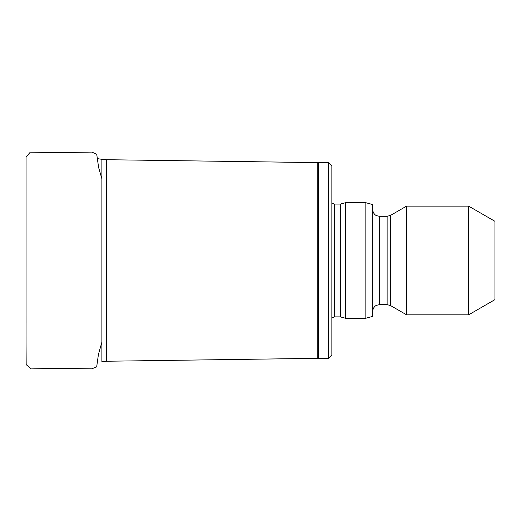 <?xml version="1.0" encoding="UTF-8"?>
<svg xmlns="http://www.w3.org/2000/svg" width="521" height="521" viewBox="0 0 521 521"><rect width="100%" height="100%" fill="white"/><g stroke="black" fill="none" stroke-linecap="round" stroke-linejoin="round"><path stroke-width="0.78" d="M328.464 162.624L331.857 166.017L331.857 354.931L328.464 358.331L328.464 162.624L318.266 162.624L318.266 358.331L317.803 358.331L317.803 162.617L106.558 159.706L106.558 361.242L101.895 361.633L101.895 159.322L97.127 158.592M334.443 204.076L334.443 316.879L340.376 316.879L340.376 204.076L334.443 204.076L331.857 202.884M340.376 316.879L345.449 318.24L345.449 202.715L340.376 204.076M365.84 202.715L372.632 204.538L372.632 316.416L365.84 318.24L365.84 202.715L345.449 202.715M406.608 314.84L406.608 206.114L390.529 215.394L390.529 305.553L406.608 314.84L468.613 314.84L468.613 206.114L406.608 206.114M468.613 314.84L494.95 299.634L494.95 221.314L468.613 206.114M379.425 216.306L387.136 216.306L387.136 304.648L379.425 304.648L379.425 216.306L376.436 215.609C376.481 215.707 373.121 214.391 372.632 209.507M26.057 261.21L26.057 271.363M317.803 358.331L106.558 361.242M317.803 162.617L318.266 162.624M328.464 358.331L318.266 358.331M106.558 159.706L101.895 159.322M334.443 316.879L331.857 318.07M365.84 318.24L345.449 318.24M379.425 304.648L376.436 305.339C376.481 305.247 373.121 306.556 372.632 311.441M387.136 304.648L390.529 305.553M387.136 216.306L390.529 215.394M26.057 355.791L26.057 338.578M26.063 197.212L26.057 180.885M26.05 359.536L26.07 157.075L30.29 152.145L57.115 152.614L91.833 152.093L96.717 154.229L98.619 167.475L101.895 178.801M26.057 343.359L26.057 336.546M26.057 338.728L26.057 336.787M26.05 284.284L26.05 299.927M26.057 316.052L26.063 323.228M26.05 341.027L26.174 364.609L31.104 368.907L56.926 368.34L91.631 368.855L96.672 366.921L98.436 354.41L101.895 342.141M26.057 192.972L26.05 221.679M26.063 187.117L26.063 188.029M26.057 192.627L26.057 216.69M26.057 189.045L26.05 234.678"/></g></svg>

